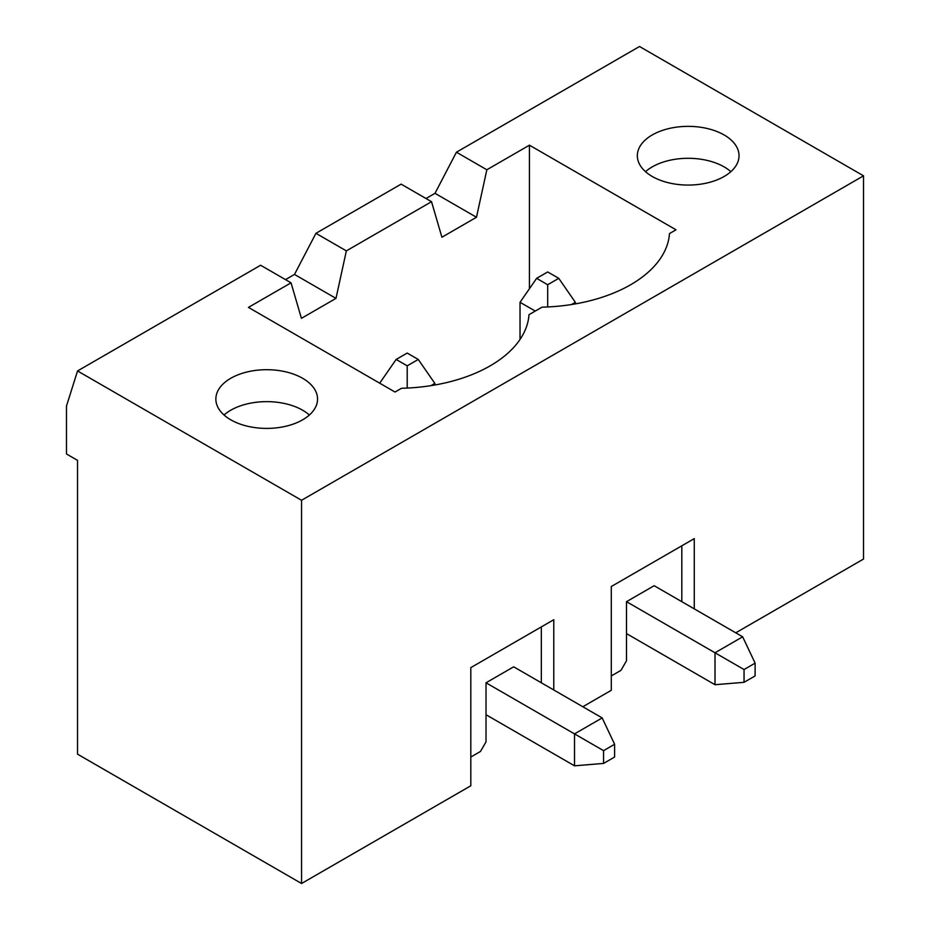 <?xml version="1.0" encoding="UTF-8"?>
<svg xmlns="http://www.w3.org/2000/svg" width="930" height="930" viewBox="0 0 930 930"><rect width="100%" height="100%" fill="white"/><g stroke="black" fill="none" stroke-linecap="round" stroke-linejoin="round"><path stroke-width="1.4" d="M302.657 378.301A50.848 29.353 180 0 1 317.549 399.051A50.848 29.353 180 0 1 266.701 428.404A50.848 29.353 180 0 1 215.865 399.051A50.848 29.353 180 0 1 247.252 371.93A50.848 29.353 180 0 1 302.657 378.301M77.539 370.954L301.553 500.282L301.553 883.5L77.539 754.172L77.539 460.373L66.472 453.98L66.472 406.085L77.539 370.954L260.621 265.248L291.044 282.813L248.45 307.4L395.029 392.03L401.551 388.263A132.978 76.772 0 0 0 529.007 314.677L542.039 307.156A132.978 76.772 0 0 0 669.495 233.57L676.017 229.803L529.437 145.173L486.843 169.772L456.432 152.206L639.514 46.5L863.528 175.828L863.528 559.046L735.758 632.819M301.553 500.282L863.528 175.828M652.232 176.468A50.848 29.353 180 0 1 637.341 155.717A50.848 29.353 180 0 1 688.188 126.364A50.848 29.353 180 0 1 739.025 155.717A50.848 29.353 180 0 1 707.637 182.838A50.848 29.353 180 0 1 652.232 176.468M724.133 166.889A50.848 29.353 180 0 1 730.852 171.678A50.848 29.353 180 0 0 645.525 171.678A50.848 29.353 180 0 1 724.133 166.889M431.532 201.705L346.355 250.879L315.933 233.314L401.109 184.14L431.532 201.705L441.913 237.231L476.474 217.271L486.843 169.772M426.01 198.508L434.996 193.312L456.432 152.206M470.813 757.043L480.485 751.452L486.018 741.873L486.018 682.794L513.674 666.822L602.175 717.925L614.614 744.267L603.558 750.65L603.558 763.425L614.614 757.043L614.614 744.267M611.301 586.516L694.268 538.61L611.301 586.516L611.301 690.293L582.819 706.742M611.301 675.924L620.984 670.344L626.506 660.753L626.506 601.675L654.162 585.714L742.663 636.806L755.114 663.148L744.047 669.542L744.047 682.318L755.114 675.924L755.114 663.148M681.818 545.794L681.818 601.675M529.437 288.719L529.437 145.173M291.044 282.813L301.413 318.339L335.986 298.379L346.355 250.879M335.986 298.379L294.496 274.431L315.933 233.314M285.51 279.616L294.496 274.431M541.33 682.794L541.33 626.913L553.78 619.717L553.78 689.979M541.33 626.913L470.813 667.624L470.813 785.78L301.553 883.5M694.268 538.61L694.268 608.859M553.78 619.717L470.813 667.624M476.474 217.271L434.996 193.312M302.657 410.235A50.848 29.353 180 0 1 309.376 415.024A50.848 29.353 180 0 0 224.037 415.024A50.848 29.353 180 0 1 302.657 410.235M486.018 714.728L574.519 765.82L603.558 763.425M418.256 359.457L407.2 353.063L396.134 359.457L407.2 365.839L418.256 359.457L434.856 383.404L430.974 385.648M379.696 383.183L396.134 359.457M407.2 365.839L407.2 388.066M603.558 750.65L574.519 733.886L602.175 717.925M574.519 765.82L574.519 733.886L486.018 682.794M434.856 384.997L434.856 383.404M626.506 633.609L715.007 684.713L744.047 682.318M558.756 278.337L547.689 271.955L536.633 278.337L547.689 284.731L558.756 278.337L575.345 302.297L571.462 304.54M535.25 311.073L520.033 302.297L520.033 339.438M520.033 302.297L536.633 278.337M547.689 284.731L547.689 306.947M744.047 669.542L715.007 652.779L742.663 636.806M715.007 684.713L715.007 652.779L626.506 601.675M575.345 303.889L575.345 302.297"/></g></svg>
